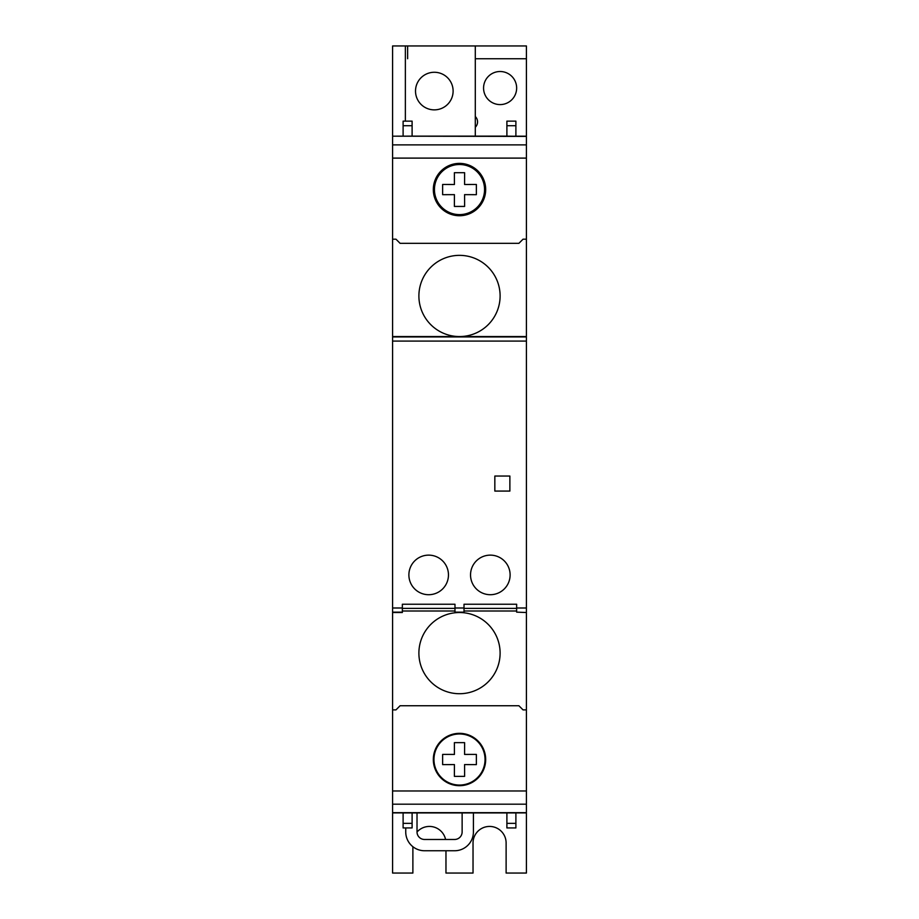 <?xml version="1.0" encoding="UTF-8"?>
<svg xmlns="http://www.w3.org/2000/svg" width="919" height="919" viewBox="0 0 919 919"><rect width="100%" height="100%" fill="white"/><g stroke="black" fill="none" stroke-linecap="round" stroke-linejoin="round"><path stroke-width="1.38" d="M445.968 850.753L445.968 873.05L473.032 873.05L473.032 842.976A16.542 16.542 0 0 1 489.574 826.434A16.542 16.542 0 0 1 506.116 842.976L506.116 873.05L526.415 873.05L526.415 812.901L506.897 812.936L506.897 827.939L515.892 827.939L515.892 823.355L506.897 823.355M392.953 812.901L404.475 812.901L392.585 812.901L392.585 873.05L412.884 873.05L412.884 846.698M445.589 839.472A16.542 16.542 0 0 0 417.019 832.028M405.738 827.939L405.738 831.959A18.794 18.794 0 0 0 424.532 850.753L454.618 850.753A18.794 18.794 0 0 0 473.411 831.959L473.411 813.189M417.019 813.189L417.019 831.959A7.524 7.524 0 0 0 424.532 839.472L454.618 839.472A7.524 7.524 0 0 0 462.131 831.959L462.131 813.189M407.622 45.95L407.622 58.736M475.295 116.518A7.524 7.524 0 0 1 475.295 127.259M526.047 136.184L514.525 136.184L526.415 136.184L526.415 45.95L475.295 45.95L475.295 135.886M475.295 45.95L392.585 45.95L392.585 136.184L412.103 136.138L412.103 125.719L403.108 125.719L403.108 121.136L412.103 121.136L412.103 125.719M516.65 88.052A16.542 16.542 0 0 0 500.108 71.51A16.542 16.542 0 0 0 483.566 88.052A16.542 16.542 0 0 0 500.108 104.594A16.542 16.542 0 0 0 516.65 88.052M453.113 91.061A18.794 18.794 -90 0 1 434.308 109.866A18.794 18.794 -90 0 1 415.514 91.061A18.794 18.794 -90 0 1 434.308 72.268A18.794 18.794 -90 0 1 453.113 91.061M392.953 136.184L526.415 136.403L506.897 136.138L506.897 121.136L515.892 121.136L515.892 125.719L506.897 125.719M442.636 194.679L442.636 184.455L454.423 184.489L454.388 172.703L464.612 172.703L464.577 184.489L476.364 184.455L476.364 194.679L464.577 194.644L464.612 206.43L454.388 206.43L454.423 194.644L442.636 194.679L442.636 184.455M434.446 189.567A25.054 25.054 -90.1 0 0 459.5 214.609A25.054 25.054 -90.1 0 0 484.554 189.567A25.054 25.054 -90.1 0 0 459.5 164.512A25.054 25.054 -90.1 0 0 434.446 189.567M459.5 214.609L459.5 215.735M526.415 612.514L516.65 612.146L526.415 612.514L526.415 709.882L523.037 709.882L518.902 705.746L400.098 705.746L395.963 709.882L392.585 709.882L392.585 239.193L395.963 239.193L400.098 243.328L395.963 239.193L392.585 239.193L392.585 136.403M392.585 158.102L526.415 158.102L526.415 239.193L523.037 239.193L518.902 243.328L400.098 243.328L518.902 243.328L523.037 239.193L526.415 239.193L526.415 612.146M515.892 136.184L515.892 125.719M403.108 136.184L403.108 125.719M459.408 336.561A40.608 40.608 90 0 1 418.892 295.964A40.608 40.608 90 0 1 459.5 255.356A40.608 40.608 90 0 1 500.108 295.964A40.608 40.608 90 0 1 459.592 336.561M459.5 612.514A40.608 40.608 90 0 1 500.108 653.122A40.608 40.608 90 0 1 459.5 693.719A40.608 40.608 90 0 1 418.892 653.122A40.608 40.608 90 0 1 459.5 612.514M516.65 612.146L516.65 607.999L526.415 607.999M392.585 341.075L526.415 341.075M392.585 607.999L402.35 607.999L402.35 604.242L454.985 604.242L454.985 607.999L464.015 607.999L464.015 604.242L516.65 604.242L516.65 607.999M509.873 476.042L509.873 491.079L494.836 491.079L494.836 476.042L509.873 476.042M448.461 574.915A19.781 19.781 -90.1 0 0 428.668 555.133A19.781 19.781 -90.1 0 0 408.886 574.915A19.781 19.781 -90.1 0 0 428.668 594.708A19.781 19.781 -90.1 0 0 448.461 574.915M510.114 574.915A19.781 19.781 -90.1 0 0 490.332 555.133A19.781 19.781 -90.1 0 0 470.539 574.915A19.781 19.781 -90.1 0 0 490.332 594.708A19.781 19.781 -90.1 0 0 510.114 574.915M392.585 336.928L526.415 336.928M392.585 336.561L526.415 336.561L392.585 336.561M392.585 612.146L402.35 612.146L402.35 607.999M402.35 612.514L392.585 612.514L402.35 612.146M515.892 812.901L515.892 823.355M392.585 804.194L526.415 804.194L526.415 709.882L523.037 709.882L518.902 705.746L400.098 705.746L395.963 709.882L392.585 709.882L392.585 812.901L412.103 812.936L412.103 827.939L403.108 827.939L403.108 812.901M402.35 611.009L454.985 611.009M454.985 612.146L464.015 612.146L454.985 612.514L454.985 607.999M464.015 612.146L464.015 607.999M464.015 611.009L516.65 611.009M464.015 608.378L516.65 608.378M402.35 608.378L454.985 608.378M459.5 785.056L459.5 785.688M459.5 733.339L459.5 733.971M485.037 759.508A25.537 25.537 -90.1 0 0 459.5 733.971A25.537 25.537 -90.1 0 0 433.963 759.508A25.537 25.537 -90.1 0 0 459.5 785.056A25.537 25.537 -90.1 0 0 485.037 759.508M454.388 742.644L464.612 742.644L464.577 754.43L476.364 754.407L476.364 764.619L464.577 764.585L464.612 776.371L454.388 776.371L454.423 764.585L442.636 764.619L442.636 754.407L454.423 754.43L454.388 742.644M459.5 163.387L459.5 164.512M433.32 759.508A26.18 26.18 0 0 0 459.5 785.688A26.18 26.18 0 0 0 485.68 759.508A26.18 26.18 0 0 0 459.5 733.339A26.18 26.18 0 0 0 433.32 759.508M526.415 804.194L526.415 812.901L514.525 812.901M526.415 812.672L392.585 812.672M506.897 812.936L412.103 812.936M485.68 189.567A26.18 26.18 0 0 0 459.5 163.387A26.18 26.18 0 0 0 433.32 189.567A26.18 26.18 0 0 0 459.5 215.735A26.18 26.18 0 0 0 485.68 189.567M526.415 158.102L526.415 136.403M412.103 136.138L506.897 136.138M475.295 58.736L526.415 58.736M405.359 45.95L405.359 121.136M447.587 211.6L447.587 212.875M447.587 166.259L447.587 167.534M471.413 211.6L471.413 212.875M471.413 166.259L471.413 167.534M412.103 823.355L403.108 823.355M506.897 827.939L515.892 827.939M471.413 782.103L471.413 782.816M447.587 782.103L447.587 782.816M447.587 736.923L447.587 736.211M471.413 736.923L471.413 736.211M526.415 790.972L392.585 790.972M526.415 144.88L392.585 144.88"/></g></svg>
